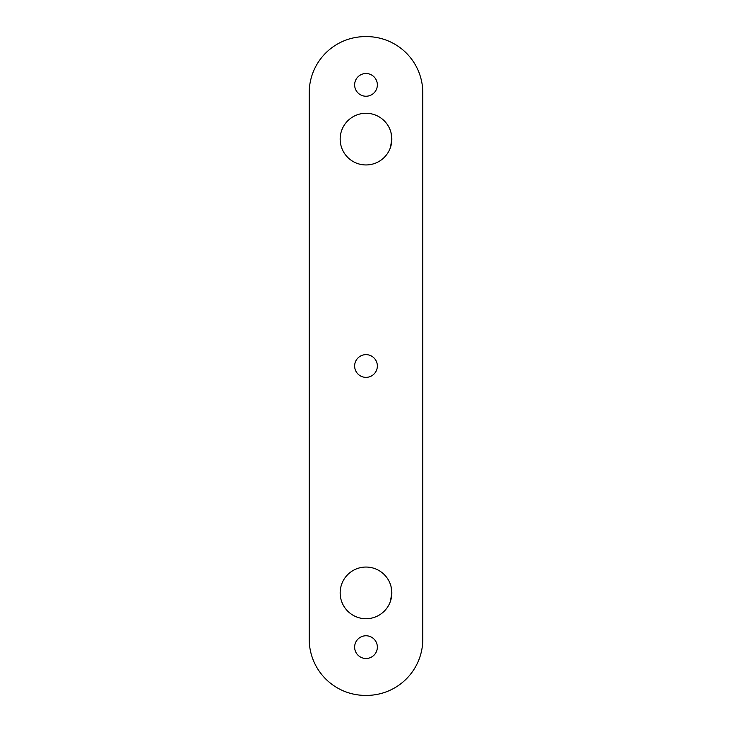 <?xml version="1.0" encoding="UTF-8"?>
<svg xmlns="http://www.w3.org/2000/svg" width="732" height="732" viewBox="0 0 732 732"><rect width="100%" height="100%" fill="white"/><g stroke="black" fill="none" stroke-linecap="round" stroke-linejoin="round"><path stroke-width="1.1" d="M422.794 92.827L422.794 639.173A56.227 56.227 0 0 1 366.567 695.4L365.433 695.4A56.227 56.227 0 0 1 309.206 639.173L309.206 92.827A56.227 56.227 0 0 1 365.433 36.6L366.567 36.6A56.227 56.227 0 0 1 422.794 92.827M390.97 132.446L391.84 139.107A25.84 25.84 0 0 0 353.08 116.736A25.84 25.84 0 0 0 353.08 161.488A25.84 25.84 0 0 0 391.84 139.107L390.43 147.544M377.355 84.875A11.355 11.355 0 0 0 360.318 75.039A11.355 11.355 0 0 0 360.318 94.712A11.355 11.355 0 0 0 377.355 84.875M390.97 586.222L391.84 592.893A25.84 25.84 0 0 0 353.08 570.512A25.84 25.84 0 0 0 353.08 615.264A25.84 25.84 0 0 0 391.84 592.893L390.43 601.32M377.355 647.125A11.355 11.355 0 0 0 360.318 637.288A11.355 11.355 0 0 0 360.318 656.961A11.355 11.355 0 0 0 377.355 647.125M377.355 366A11.355 11.355 0 0 0 360.318 356.164A11.355 11.355 0 0 0 360.318 375.836A11.355 11.355 0 0 0 377.355 366M389.863 582.974L390.421 584.438M391.73 590.504L391.428 588.281M389.863 129.198L390.421 130.662M391.73 136.728L391.428 134.505"/></g></svg>
